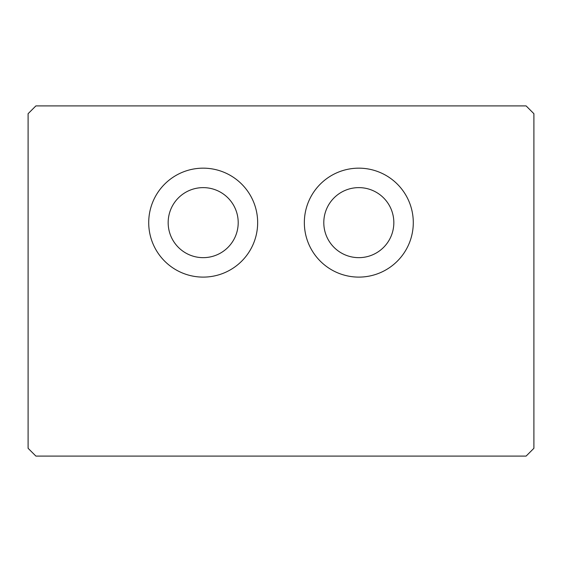 <?xml version="1.0" encoding="UTF-8"?>
<svg xmlns="http://www.w3.org/2000/svg" width="562" height="562" viewBox="0 0 562 562"><rect width="100%" height="100%" fill="white"/><g stroke="black" fill="none" stroke-linecap="round" stroke-linejoin="round"><path stroke-width="0.84" d="M304.344 222.636A54.472 54.472 0 0 0 358.816 277.108A54.472 54.472 0 0 0 413.288 222.636A54.472 54.472 0 0 0 358.816 168.164A54.472 54.472 0 0 0 304.344 222.636M148.712 222.636A54.472 54.472 0 0 0 203.184 277.108A54.472 54.472 0 0 0 257.656 222.636A54.472 54.472 0 0 0 203.184 168.164A54.472 54.472 0 0 0 148.712 222.636M168.164 222.636A35.02 35.02 0 0 0 203.184 257.656A35.02 35.02 0 0 0 238.204 222.636A35.02 35.02 0 0 0 203.184 187.624A35.02 35.02 0 0 0 168.164 222.636M323.796 222.636A35.02 35.02 0 0 0 358.816 257.656A35.02 35.02 0 0 0 393.836 222.636A35.02 35.02 0 0 0 358.816 187.624A35.02 35.02 0 0 0 323.796 222.636M28.1 113.7L28.1 448.3L35.884 456.084L526.116 456.084L533.9 448.3L533.9 113.7L526.116 105.916L35.884 105.916L28.1 113.7"/></g></svg>
